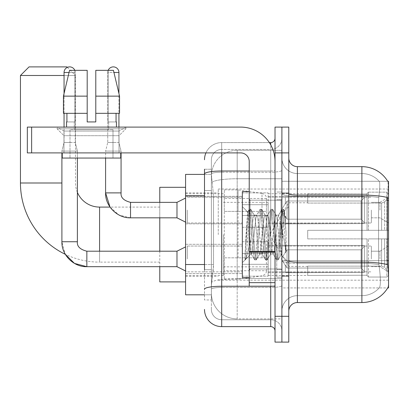 <?xml version="1.0" encoding="UTF-8"?>
<svg xmlns="http://www.w3.org/2000/svg" width="409" height="409" viewBox="0 0 409 409"><rect width="100%" height="100%" fill="white"/><g stroke="black" fill="none" stroke-linecap="round" stroke-linejoin="round"><path stroke-width="0.31" stroke-dasharray="2.04 1.53" d="M388.55 234.602L388.55 189.019L388.55 234.602M218.263 234.602L218.263 189.019L218.263 234.602M388.55 210.088L388.55 222.992L388.55 210.088M379.951 210.088L379.951 202.348L379.951 210.088M388.55 258.943L388.55 246.039L388.55 258.943M379.951 258.943L379.951 251.203L379.951 258.943M242.343 210.088L242.343 227.292L242.343 210.088M185.579 210.088L185.579 223.851L185.579 210.088M242.343 258.943L242.343 241.739L242.343 258.943M185.579 258.943L185.579 244.301L185.579 258.943M268.146 210.088L268.146 227.292L268.146 210.088M268.146 258.943L268.146 241.739L268.146 258.943M371.352 210.088L371.352 222.992L371.352 210.088M371.352 258.943L371.352 246.039L371.352 258.943M204.5 264.521L213.534 264.521L213.365 269.004L211.484 284.485L213.534 264.521L213.534 195.722L213.534 264.521L185.579 264.521L185.579 294.807L211.438 294.807L211.381 293.084A25.803 25.803 0 0 0 237.184 318.887L281.903 318.887L281.903 278.509L281.903 318.887L237.184 318.887L237.184 278.509L237.184 318.887A25.803 25.803 0 0 1 211.381 293.084L211.381 287.834L211.438 294.807L204.5 294.807M211.484 284.485L211.381 287.834L211.484 284.485M387.706 181.279L281.903 181.279L388.55 181.279L388.55 287.926L281.903 287.926L281.903 181.279L281.903 287.926L387.706 287.926A30.102 30.102 0 0 0 387.855 287.67L387.706 287.926M185.579 234.602L185.579 281.903L185.579 234.602M281.903 150.318L281.903 278.509L281.903 150.318L237.184 150.318L281.903 150.318M211.417 174.75L213.534 195.722L211.417 174.75A25.803 25.803 0 0 1 237.184 150.318A25.803 25.803 0 0 0 211.417 174.75A25.803 25.803 0 0 1 237.184 150.318L237.184 178.743L281.903 178.743L237.184 178.743L237.184 150.318M204.5 190.558L211.381 190.558L211.381 269.684L211.381 169.239L211.381 190.558L204.5 190.558L204.5 269.684L204.5 174.398L211.438 174.398L185.579 174.398L185.579 264.521M288.785 234.602L288.785 276.315L288.785 234.602M281.903 234.602L281.903 277.174L281.903 234.602M276.745 234.602L276.745 277.174L276.745 234.602M387.855 268.146C388.724 278.902 388.724 285.41 387.855 287.67C388.724 285.426 388.724 278.918 387.855 268.146L387.303 260.671L281.903 260.671L388.55 260.671M297.384 166.657L361.888 166.657A30.102 30.102 0 0 1 387.768 181.386C388.284 182.787 388.172 188.171 387.425 197.547C388.172 188.191 388.284 182.808 387.768 181.386A30.102 30.102 0 0 0 361.888 166.657L361.888 295.666A23.221 23.221 0 0 0 379.424 287.67C380.687 285.426 380.687 278.912 379.424 268.146L378.918 264.654L379.424 268.146C380.687 278.902 380.687 285.41 379.424 287.67A23.221 23.221 0 0 1 361.888 295.666L297.384 295.666L297.384 166.657A8.599 8.599 0 0 1 288.785 158.058L288.785 193.595L288.785 158.058M281.903 268.146L281.903 193.595L281.903 268.146M288.785 311.147L288.785 193.595L288.785 311.147M281.903 158.058L281.903 193.595L281.903 158.058A15.481 15.481 0 0 0 297.384 173.539A15.481 15.481 0 0 1 281.903 158.058A15.481 15.481 0 0 0 297.384 173.539L297.384 295.666L361.888 295.666L361.888 173.539A23.221 23.221 0 0 1 379.291 181.386A23.221 23.221 0 0 0 361.888 173.539L297.384 173.539L361.888 173.539A23.221 23.221 0 0 1 379.291 181.386C380.058 182.792 379.889 188.181 378.78 197.547C379.889 188.201 380.058 182.813 379.291 181.386A23.221 23.221 0 0 0 361.888 173.539L361.888 196.279A23.221 4.034 180 0 1 378.78 197.547L378.591 200.466L378.78 197.547A23.221 4.034 180 0 0 361.888 196.279L361.888 263.365A23.221 4.034 180 0 1 378.918 264.654L378.591 260.671L378.591 200.466L378.591 260.671L378.918 264.654A23.221 4.034 180 0 0 361.888 263.365L361.888 302.548L297.384 302.548L297.384 263.365A15.481 2.689 0 0 1 281.903 260.676A15.481 2.689 0 0 0 297.384 263.365L297.384 173.539M281.903 152.9L281.903 127.097L288.785 127.097L288.785 152.9L281.903 152.9L281.903 127.097L275.022 127.097L275.022 152.9L281.903 152.9L281.903 316.305L281.903 152.9M275.022 152.9L275.022 342.108L281.903 342.108L281.903 316.305L281.903 342.108L288.785 342.108L288.785 152.9M288.785 193.595A8.599 1.493 0 0 0 297.384 195.088L361.888 195.088A30.102 5.225 180 0 1 387.425 197.547L387.303 260.671L378.591 260.671L387.303 260.671M281.903 311.147A15.481 15.481 0 0 1 297.384 295.666A15.481 15.481 0 0 0 281.903 311.147A15.481 15.481 0 0 1 297.384 295.666M204.5 169.239L211.381 169.239L204.5 169.239L204.5 299.966L211.381 299.966L204.5 299.966L204.5 269.684L211.381 269.684L211.381 299.966L211.381 269.684L204.5 269.684M204.5 309.424A17.198 17.198 0 0 0 221.698 326.627L221.698 319.746A10.322 10.322 0 0 1 211.381 309.424L211.381 173.994L211.381 309.424A10.322 10.322 0 0 0 221.698 319.746L270.722 319.746L270.722 292.225L270.722 326.627A4.3 4.3 0 0 1 275.022 330.927L275.022 138.278L275.022 330.927M281.903 292.225L281.903 170.256L281.903 292.225M275.022 234.602L275.022 200.2L275.022 234.602M281.903 138.278L281.903 170.256L281.903 138.278A11.181 11.181 0 0 1 270.722 149.459A11.181 11.181 0 0 0 281.903 138.278A11.181 11.181 0 0 1 270.722 149.459L270.722 319.746L221.698 319.746L221.698 287.445L270.722 287.445A11.181 1.943 0 0 0 281.903 285.502A11.181 1.943 0 0 1 270.722 287.445L270.722 149.459L221.698 149.459L270.722 149.459M205.937 152.9A17.198 17.198 0 0 1 221.698 142.577L270.722 142.577A4.3 4.3 0 0 0 275.022 138.278A4.3 4.3 0 0 1 270.722 142.577L270.722 292.225L270.722 287.445L221.698 287.445L221.698 149.459L221.698 172.199L270.722 172.199A11.181 1.943 0 0 0 281.903 170.256A11.181 1.943 0 0 1 270.722 172.199L221.698 172.199L221.698 292.225L221.698 286.249L270.722 286.249A4.3 0.746 0 0 0 275.022 285.502A4.3 0.746 0 0 1 272.215 286.203M221.698 326.627L270.722 326.627M204.5 289.24A17.198 2.986 180 0 1 221.698 286.249L221.698 142.577A17.198 17.198 0 0 0 204.5 159.776A17.198 17.198 0 0 1 221.698 142.577L269.352 142.577M211.381 159.776L211.381 173.994L211.381 159.776A10.322 10.322 0 0 1 221.698 149.459A10.322 10.322 0 0 0 211.381 159.776A10.322 10.322 0 0 1 221.698 149.459M281.903 330.927A11.181 11.181 0 0 0 270.722 319.746A11.181 11.181 0 0 1 281.903 330.927A11.181 11.181 0 0 0 270.722 319.746M249.224 234.602L249.224 277.604L249.224 234.602M249.224 277.604L242.343 277.604L242.343 191.601L242.343 262.639L242.343 191.601L249.224 191.601M249.485 234.602L248.59 218.953L247.598 212.031L246.024 234.602L245.032 259.802L246.049 258.733L250.942 239.536L250.942 254.04L250.942 239.536L251.371 234.602L250.942 239.536L246.049 258.733L245.032 259.95L245.032 254.311L246.596 234.602L248.416 212.649L249.101 209.444L248.416 212.649L245.032 254.311L247.598 212.031L249.326 209.255L247.598 212.031L242.343 206.565L247.752 211.974L248.59 218.953L249.485 234.602C249.96 244.648 250.446 250.942 250.942 253.488L250.942 254.04L251.371 254.04L250.942 253.488L250.942 254.04L245.497 259.485L250.942 254.04L251.371 254.04L250.942 253.488C250.446 250.942 249.96 244.648 249.485 234.602M259.567 234.602L257.742 217.767L256.832 215.165L256.545 215.41L255.922 217.767L252.281 251.433L251.371 254.04L252.281 251.433L255.922 217.767L256.545 215.41L260.022 209.444L259.337 212.649L255.697 256.555L254.787 259.95L253.877 256.555L250.236 212.649L249.326 209.255L250.691 209.255L249.781 212.649L246.141 256.555L245.226 259.95L246.049 258.733L245.451 259.761L246.141 256.555L249.781 212.649L250.691 209.255L250.911 209.444L249.326 209.255L250.236 212.649L253.877 256.555L254.562 259.761L256.152 259.95L255.242 256.555L251.601 212.649L250.911 209.444L254.393 215.41L254.101 215.165L253.191 217.767L251.371 234.602L253.191 217.767L254.101 215.165L256.832 215.165L260.022 209.444L259.337 212.649L255.697 256.555L254.787 259.95L256.152 259.95L255.242 256.555L251.601 212.649L250.911 209.444L254.101 215.165L256.832 215.165L257.742 217.767L261.387 251.433L262.005 253.795L261.387 251.433L259.567 234.602M256.832 234.602L255.011 217.767L254.393 215.41L255.011 217.767L258.657 251.433L259.567 254.04L258.657 251.433L256.832 234.602M270.487 234.602L268.667 217.767L267.757 215.165L267.471 215.41L266.847 217.767L263.207 251.433L262.297 254.04L262.005 253.795L265.487 259.761L264.797 256.555L261.157 212.649L260.247 209.255L260.022 209.444L261.612 209.255L260.702 212.649L257.062 256.555L256.152 259.95L259.853 253.795L259.567 254.04L262.297 254.04L265.487 259.761L264.797 256.555L261.157 212.649L260.247 209.255L261.612 209.255L260.702 212.649L257.062 256.555L256.377 259.761L259.567 254.04L262.297 254.04L263.207 251.433L266.847 217.767L267.471 215.41L270.947 209.444L270.262 212.649L266.617 256.555L265.707 259.95L265.487 259.761L267.072 259.95L266.162 256.555L262.522 212.649L261.612 209.255L265.313 215.41L265.027 215.165L264.117 217.767L260.477 251.433L259.853 253.795L260.477 251.433L264.117 217.767L265.027 215.165L267.757 215.165L270.947 209.444L270.262 212.649L266.617 256.555L265.707 259.95L267.072 259.95L266.162 256.555L262.522 212.649L261.837 209.444L265.027 215.165L267.757 215.165L268.667 217.767L272.307 251.433L272.931 253.795L272.307 251.433L270.487 234.602M267.757 234.602L265.937 217.767L265.313 215.41L265.937 217.767L269.577 251.433L270.487 254.04L269.577 251.433L267.757 234.602M280.185 222.113L280.185 249.286L276.857 217.767L275.947 215.165L275.037 217.767L271.397 251.433L270.487 254.04L273.217 254.04L276.407 259.761L275.722 256.555L272.082 212.649L271.172 209.255L270.947 209.444L272.537 209.255L271.627 212.649L267.982 256.555L267.072 259.95L270.773 253.795L270.487 254.04L273.217 254.04L276.407 259.761L275.722 256.555L272.082 212.649L271.172 209.255L272.537 209.255L271.627 212.649L267.982 256.555L267.297 259.761L270.773 253.795L271.397 251.433L275.037 217.767L275.947 215.165L278.677 215.165L277.767 217.767L274.127 251.433L273.217 254.04L274.127 251.433L277.767 217.767L278.391 215.41L281.867 209.444L281.182 212.649L277.542 256.555L276.632 259.95L276.407 259.761L277.997 259.95L277.087 256.555L273.447 212.649L272.537 209.255L276.239 215.41L275.947 215.165L278.677 215.165L281.867 209.444L281.182 212.649L277.542 256.555L276.632 259.95L277.997 259.95L277.087 256.555L273.447 212.649L272.757 209.444L276.239 215.41L276.857 217.767L280.963 254.812L282.691 234.602L283.585 218.207L284.572 210.978L286.096 233.145L286.096 251.397L283.084 234.602L280.185 222.113L279.587 217.767L278.677 215.165L279.587 217.767L280.185 222.113L280.185 249.286L281.136 254.751L283.585 218.207L284.424 210.926L286.096 233.145L284.367 212.649L283.457 209.255L282.547 212.649L278.907 256.555L277.997 259.95L278.907 256.555L282.547 212.649L283.457 209.255L284.367 212.649L286.096 233.145L286.096 251.397L283.002 212.649L282.092 209.255L281.867 209.444L283.457 209.255L282.092 209.255L283.002 212.649L286.096 251.397L283.084 234.602L280.185 222.113M63.968 131.069L57.086 127.097L125.89 127.097L57.086 127.097L57.086 128.815L125.89 128.815L57.086 128.815L125.89 128.815L57.086 128.815L63.968 135.696L63.968 152.9L119.014 152.9L63.968 152.9L119.014 152.9L63.968 152.9L119.014 152.9L63.968 152.9L119.014 152.9L63.968 152.9L63.968 131.069L119.014 131.069L125.89 127.097L57.086 127.097L125.89 127.097L125.89 128.815L119.014 135.696L63.968 135.696L119.014 135.696L119.014 152.9L119.014 131.069L63.968 131.069L57.086 127.097L125.89 127.097L57.086 127.097L57.086 128.815L63.968 135.696L63.968 152.9L63.968 131.069L119.014 131.069L125.89 127.097L57.086 127.097L125.89 127.097L125.89 128.815L119.014 135.696L63.968 135.696L119.014 135.696L119.014 152.9L119.014 131.069L63.968 131.069M249.224 286.203L275.022 286.203L249.224 286.203L249.224 282.65L249.224 286.203L275.022 286.203L275.022 161.499A34.402 34.402 0 0 0 240.62 127.097L27.331 127.097L31.631 127.097L27.331 127.097L27.331 152.9L27.331 127.097L27.331 152.9L240.62 152.9A8.599 8.599 0 0 1 249.224 161.499L249.224 286.203M249.224 251.428L275.022 251.428L275.022 161.499A34.402 34.402 0 0 0 240.62 127.097L31.631 127.097L31.631 152.9L240.62 152.9A8.599 8.599 0 0 1 249.224 161.499L249.224 251.428L275.022 251.428L275.022 286.203L275.022 161.499A34.402 34.402 0 0 0 240.62 127.097L31.631 127.097L31.631 152.9L27.331 152.9L240.62 152.9A8.599 8.599 0 0 1 249.224 161.499L249.224 251.428L275.022 251.428L275.022 286.203M112.991 129.673L112.991 158.058L69.99 158.058L112.991 158.058L69.99 158.058L112.991 158.058L112.991 129.673L69.99 129.673L69.99 158.058L69.99 129.673L112.991 129.673M95.788 96.135L95.788 113.334L116.059 113.334L116.059 121.933L116.432 121.933L116.059 121.933L116.059 113.334L95.788 113.334L95.788 121.933L87.189 121.933L95.788 121.933L95.788 70.333L113.436 70.333L95.788 70.333L95.788 113.334L95.788 96.135L119.546 96.135L95.788 96.135L119.546 96.135L119.546 113.334L95.788 113.334L119.546 113.334L116.059 113.334L119.546 113.334L119.546 96.135L113.436 70.333L95.788 70.333L95.788 121.933L95.788 113.334L116.059 113.334L95.788 113.334L95.788 121.933L87.189 121.933L87.189 113.334L63.436 113.334L66.923 113.334L66.923 121.933L66.549 121.933L66.923 121.933L66.923 113.334L87.189 113.334L63.436 113.334L87.189 113.334L66.923 113.334L87.189 113.334L87.189 96.135L63.436 96.135L87.189 96.135L87.189 121.933L87.189 70.333L87.189 96.135L87.189 70.333L69.545 70.333L87.189 70.333L74.837 70.333L74.837 121.933L74.837 70.333L87.189 70.333L87.189 121.933L87.189 113.334L87.189 121.933L95.788 121.933L95.788 70.333L108.145 70.333L108.145 121.933L108.692 121.933L108.145 121.933L108.145 70.333L113.436 70.333L118.927 93.513L118.927 113.334M108.692 121.933L108.692 129.673L74.29 129.673L108.692 129.673L74.29 129.673L108.692 129.673L108.692 121.933L108.145 121.933L116.059 121.933L108.692 121.933M74.29 121.933L74.29 129.673L74.29 121.933L74.837 121.933L66.923 121.933L74.837 121.933L74.837 70.333L69.545 70.333L87.189 70.333L87.189 96.135L87.189 70.333L69.545 70.333L63.436 96.135L69.545 70.333L74.837 70.333L74.837 121.933L74.29 121.933M66.549 121.933L66.549 127.097L116.432 127.097L66.549 127.097M116.432 121.933L116.432 127.097M120.732 152.9L62.25 152.9L62.25 158.058L120.732 158.058L62.25 158.058L120.732 158.058L120.732 152.9L62.25 152.9M87.189 96.135L63.436 96.135L63.436 113.334L63.436 96.135L63.436 113.334L87.189 113.334L87.189 70.333L69.545 70.333M99.576 207.082L99.576 262.123A79.126 79.126 0 0 1 65.307 254.316L61.902 241.739L61.902 151.09L77.383 151.09L61.902 151.09L77.383 151.09L61.902 151.09L61.902 152.9M77.383 192.358A24.08 24.08 0 0 1 75.491 182.997L75.491 75.491L64.055 75.491M67.373 67.373L75.491 75.491L20.45 75.491M159.776 281.903L159.776 187.302M307.706 230.303L307.706 234.602L307.706 230.303L381.607 230.303L307.706 230.303L367.047 230.303L367.047 193.544L367.047 230.303L368.427 230.303L368.427 192.158L368.427 230.303L307.706 230.303L307.706 238.902L367.047 238.902L367.047 275.226L367.047 238.902L307.706 238.902L307.706 230.303M307.706 203.074L381.607 203.074L307.706 203.074L307.706 193.748L367.047 193.978L367.047 193.544L367.047 193.978L307.706 193.978L307.706 203.074M268.146 234.602L268.146 275.456L268.146 234.602M367.047 275.226L307.706 275.456L367.047 275.226L367.047 275.661L368.427 277.041L386.832 277.041L388.55 275.313L388.55 238.902L388.55 275.313L386.832 277.041L386.832 238.902L386.832 277.041L368.427 277.041L368.427 238.902L368.427 277.041L367.047 275.661L367.047 238.902L367.047 275.226M223.421 234.602L223.421 275.456L223.421 234.602M159.776 251.203L159.776 266.683M368.427 238.902L386.832 238.902L368.427 238.902M368.427 192.158L367.047 193.544L368.427 192.158L386.832 192.158L386.832 230.303L386.832 192.158L368.427 192.158M368.427 230.303L386.832 230.303L368.427 230.303M388.55 238.902L386.832 238.902L388.55 238.902L388.55 275.313L388.55 271.331L384.649 267.404L381.607 266.131L384.649 267.404L388.55 271.331L388.55 238.902L384.649 238.902L388.55 238.902M386.832 230.303L388.55 230.303L388.55 193.892L388.55 230.303L386.832 230.303M388.55 193.892L386.832 192.158L388.55 193.892L388.55 230.303L388.55 193.892M384.649 201.801L388.55 197.869L384.649 201.801L381.607 203.074L384.649 201.801L384.649 230.303L388.55 230.303L381.607 230.303L384.649 230.303L384.649 201.801M381.607 238.902L307.706 238.902L307.706 234.602L307.706 238.902L381.607 238.902L381.607 266.131L307.706 266.131L381.607 266.131L381.607 238.902M159.776 202.348L159.776 217.828M307.706 266.131L307.706 275.226L307.706 266.131M66.892 66.892L29.049 66.892M238.043 257.823L238.043 189.878L238.043 211.381L224.28 211.381L224.28 189.878L224.28 279.327L224.28 257.823L266.423 257.823L266.423 198.477L266.423 211.381L224.28 211.381L224.28 198.477L224.28 270.722L224.28 257.823L266.423 257.823L266.423 270.732L224.28 270.722M262.005 211.381L262.005 193.365C265.088 194.418 266.561 196.121 266.423 198.472L266.423 211.381L238.043 211.381M74.806 70.333A5.588 5.588 0 0 1 75.236 72.485L64.055 72.485A5.588 5.588 0 0 1 69.642 66.892A5.588 5.588 0 0 1 75.236 72.485L75.236 142.49L64.055 142.49L75.236 142.49L77.383 151.09L77.383 241.739L61.917 241.739M364.47 258.943L364.47 272.455L285.344 272.455L364.47 272.455L364.47 271.581L361.029 268.043L361.029 258.943L361.029 268.043L364.47 271.581L364.47 272.455L285.344 272.701L285.344 265.012L287.067 268.043L361.029 268.043L287.067 268.043L287.067 249.838L285.344 252.869L287.067 249.838L361.029 249.838L287.067 249.838L285.344 252.869L285.344 245.426L364.47 245.426L364.47 272.455L364.47 246.3L361.029 249.838L364.47 246.3L364.47 271.581L361.029 268.043L361.029 249.838L361.029 268.043L364.47 271.581L364.47 272.455L364.47 258.943L364.47 272.455L285.344 272.701L285.344 265.012L285.344 272.455L285.344 265.012L285.344 265.538L285.344 265.012L287.067 268.043L285.344 265.012L285.344 265.538L285.344 265.012L287.067 268.043L287.067 249.838L361.029 249.838L287.067 249.838L287.067 258.943L287.067 249.838L285.344 252.869L285.344 245.18L285.344 252.869L285.344 245.426L364.47 245.426L364.47 246.3L361.029 249.838L364.47 246.3L364.47 271.581L364.47 245.426L364.47 258.943L364.47 245.426L285.344 245.426L364.47 245.426L364.47 258.943M187.302 258.943L187.302 246.039L187.302 258.943M185.579 246.898L176.979 251.203L176.979 266.683L176.979 251.203L176.979 266.683L187.302 271.842L242.343 271.842L187.302 271.842L185.579 270.983M64.055 72.485L75.236 72.485L64.055 72.485L64.055 142.49L69.642 142.49L64.055 142.49L61.902 151.09L64.055 142.49L64.055 127.097M268.146 264.311L268.146 241.739L268.146 276.141L268.146 264.311L242.343 264.311L268.146 264.311L268.146 253.57L242.343 253.57L242.343 241.739L242.343 253.57L268.146 253.57L268.146 276.141L268.146 264.311L242.343 264.311L242.343 276.141L242.343 264.311L268.146 264.311M242.343 253.57L242.343 276.141L242.343 241.739L242.343 253.57L268.146 253.57L242.343 253.57L242.343 264.311L242.343 253.57M287.067 268.043L361.029 268.043L287.067 268.043L287.067 258.943L287.067 268.043M77.383 158.058L77.383 151.09L75.236 142.49L75.236 72.485L69.034 72.485M64.055 93.513L64.055 113.334M361.029 258.943L361.029 249.838L361.029 258.943M108.175 70.333A5.588 5.588 0 0 0 107.746 72.485A5.588 5.588 0 0 1 113.334 66.892A5.588 5.588 0 0 1 118.927 72.485L118.927 142.49L107.746 142.49L118.927 142.49L121.074 151.09L105.594 151.09L121.074 151.09L121.074 192.89L105.594 192.89L105.594 151.09L113.334 151.09L105.594 151.09L105.594 158.058M364.47 210.088L364.47 223.605L285.344 223.605L364.47 223.605L364.47 222.731L361.029 219.193L361.029 210.088L361.029 219.193L364.47 222.731L364.47 223.605L285.344 223.851L285.344 216.162L287.067 219.193L361.029 219.193L287.067 219.193L287.067 200.988L285.344 204.019L287.067 200.988L361.029 200.988L287.067 200.988L285.344 204.019L285.344 196.576L364.47 196.576L364.47 223.605L364.47 197.45L361.029 200.988L364.47 197.45L364.47 222.731L361.029 219.193L361.029 200.988L361.029 219.193L364.47 222.731L364.47 223.605L364.47 210.088L364.47 223.605L285.344 223.851L285.344 216.162L285.344 223.605L285.344 216.162L285.344 216.688L285.344 216.162L287.067 219.193L285.344 216.162L285.344 216.688L285.344 216.162L287.067 219.193L287.067 200.988L361.029 200.988L287.067 200.988L287.067 210.088L287.067 200.988L285.344 204.019L285.344 196.33L285.344 204.019L285.344 196.576L364.47 196.576L364.47 197.45L361.029 200.988L364.47 197.45L364.47 222.731L364.47 196.576L364.47 210.088L364.47 196.576L285.344 196.576L364.47 196.576L364.47 210.088M187.302 210.088L187.302 222.992L187.302 210.088M185.579 198.048L176.979 202.348L176.979 217.828L176.979 202.348L176.979 217.828L187.302 222.992L242.343 222.992L187.302 222.992L185.579 222.133M118.927 72.485L107.746 72.485L107.746 142.49L113.334 142.49L107.746 142.49L105.594 151.09L107.746 142.49L107.746 72.485L113.942 72.485M268.146 215.461L268.146 192.89L268.146 227.292L268.146 215.461L242.343 215.461L268.146 215.461L268.146 204.72L242.343 204.72L242.343 192.89L242.343 204.72L268.146 204.72L268.146 227.292L268.146 215.461L242.343 215.461L242.343 227.292L242.343 215.461L268.146 215.461M242.343 204.72L242.343 227.292L242.343 192.89L242.343 204.72L268.146 204.72L242.343 204.72L242.343 215.461L242.343 204.72M287.067 219.193L361.029 219.193L287.067 219.193L287.067 210.088L287.067 219.193M121.074 152.9L121.074 151.09L118.927 142.49L118.927 127.097M361.029 210.088L361.029 200.988L361.029 210.088M95.788 121.933L95.788 70.333L108.145 70.333L108.145 121.933L108.145 70.333L113.436 70.333L95.788 70.333L113.436 70.333M116.059 113.334L119.546 113.334L116.059 113.334L116.059 121.933L108.145 121.933L116.059 121.933M95.788 113.334L119.546 113.334M66.923 113.334L66.923 121.933L74.837 121.933L66.923 121.933M87.189 121.933L87.189 113.334M237.184 278.509A25.803 4.479 180 0 0 211.688 282.297A25.803 4.479 180 0 1 237.184 278.509L281.903 278.509L237.184 278.509L237.184 178.743L237.184 278.509M388.55 200.466L387.303 200.466M212.056 182.209A25.803 4.479 180 0 1 237.184 178.743A25.803 4.479 180 0 0 212.056 182.209M211.381 293.084A25.803 25.803 0 0 0 237.184 318.887M204.5 195.722L185.579 195.722M387.517 264.654A30.102 5.225 180 0 0 361.888 262.169L297.384 262.169A8.599 1.493 0 0 1 288.785 260.676M288.785 316.305L275.022 316.305M361.888 196.279L297.384 196.279A15.481 2.689 0 0 1 281.903 193.595A15.481 2.689 0 0 0 297.384 196.279L361.888 196.279M361.888 263.365L297.384 263.365L361.888 263.365M204.5 173.994A17.198 2.986 180 0 1 221.698 171.003L270.722 171.003L270.722 144.842M249.224 171.003L270.722 171.003A4.3 0.746 -0 0 0 275.022 170.256A4.3 0.746 0 0 1 270.722 171.003L270.722 286.203M221.698 142.577L221.698 152.9M221.698 172.199A10.322 1.794 180 0 0 211.381 173.994A10.322 1.794 180 0 1 221.698 172.199M221.698 287.445A10.322 1.794 180 0 0 211.381 289.24A10.322 1.794 180 0 1 221.698 287.445M221.698 319.746A10.322 10.322 0 0 1 211.381 309.424M281.044 234.602L281.044 200.2L281.044 234.602M250.083 234.602L250.083 200.2L250.083 234.602M275.022 252.174L249.224 252.174M249.224 282.65L275.022 282.65M61.902 182.997L20.45 182.997M159.776 262.123L99.576 262.123L99.576 251.203M381.607 203.074L381.607 230.303L381.607 203.074M384.649 238.902L384.649 267.404L384.649 238.902M224.28 189.878L238.043 189.878L262.005 193.365L262.005 257.823M86.846 266.668L86.846 258.943L86.846 266.668M77.383 241.739C76.866 246.33 80.016 249.48 86.846 251.203L86.846 266.683L176.979 266.683M176.979 217.828L130.537 217.828L130.537 202.348L130.537 210.088L130.537 202.363L176.979 202.348M105.594 192.89L121.074 192.89L105.594 192.89M31.631 152.9L31.631 127.097M218.263 189.019L388.55 189.019M379.951 202.348L388.55 197.189L379.951 202.348L371.352 202.348L379.951 202.348M379.951 251.203L388.55 246.039L379.951 251.203L371.352 251.203L379.951 251.203M185.579 196.33L242.343 196.33L185.579 196.33M185.579 244.301L242.343 244.301L185.579 244.301M242.343 192.89L268.146 192.89L242.343 192.89M242.343 241.739L268.146 241.739L242.343 241.739M268.146 197.189L371.352 197.189L268.146 197.189M268.146 246.039L371.352 246.039L268.146 246.039M185.579 192.89L218.263 192.89M185.579 276.315L218.263 276.315M371.352 266.683L379.951 266.683L388.55 271.842L379.951 266.683L371.352 266.683M371.352 217.828L379.951 217.828L388.55 222.992L379.951 217.828L371.352 217.828M268.146 271.842L371.352 271.842L268.146 271.842M268.146 222.992L371.352 222.992L268.146 222.992M242.343 276.141L268.146 276.141L242.343 276.141M242.343 227.292L268.146 227.292L242.343 227.292M185.579 273.58L242.343 273.58L185.579 273.58M185.579 223.851L242.343 223.851L185.579 223.851M218.263 280.185L388.55 280.185M281.903 192.89L288.785 192.89L281.903 192.89M276.745 277.174L281.903 277.174L276.745 277.174M281.903 199.771L276.745 199.771L281.903 199.771M281.903 269.434L276.745 269.434L281.903 269.434M276.745 192.031L281.903 192.031L276.745 192.031M281.903 276.315L288.785 276.315L281.903 276.315M275.022 200.2L249.224 200.2L275.022 200.2M275.022 269.004L249.224 269.004L275.022 269.004M281.903 275.886L288.785 275.886L281.903 275.886M250.083 200.2L281.044 200.2L281.903 199.341L281.044 200.2L250.083 200.2L249.224 199.341M250.083 269.004L281.044 269.004L281.903 269.863L281.044 269.004L250.083 269.004L249.224 269.863M284.424 210.926L288.785 206.565L284.424 210.926M280.957 254.812L288.785 262.639L280.957 254.812M245.032 259.95L242.343 262.639L245.032 259.95M281.903 193.319L288.785 193.319L281.903 193.319M281.136 254.751L278.217 259.761L281.136 254.751M284.572 210.978L283.682 209.444L284.572 210.978M251.085 253.795L254.562 259.761L251.085 253.795M307.706 266.423L288.785 266.423L269.664 234.602L288.785 202.782L307.706 202.782M268.146 275.456L307.706 275.456M223.421 266.852L268.146 266.852M185.579 275.456L223.421 275.456M185.579 193.748L223.421 193.748M223.421 202.348L268.146 202.348M268.146 193.748L307.706 193.748M159.776 207.082L110.026 207.082L119.024 215.016L130.537 217.828M266.423 198.472L224.28 198.477M224.28 279.327L238.043 279.327L262.005 275.84C265.088 274.787 266.561 273.084 266.423 270.732L266.423 270.732M268.146 272.701L285.344 272.701L268.146 272.701M281.382 258.943L285.344 252.343L281.382 258.943L285.344 265.538L281.382 258.943M268.146 245.18L285.344 245.18L268.146 245.18M187.302 246.039L242.343 246.039L187.302 246.039M176.979 251.203L86.846 251.203M268.146 223.851L285.344 223.851L268.146 223.851M281.382 210.088L285.344 203.493L281.382 210.088L285.344 216.688L281.382 210.088M268.146 196.33L285.344 196.33L268.146 196.33M187.302 197.189L242.343 197.189L187.302 197.189"/><path stroke-width="0.61" d="M387.706 287.926L387.855 287.67A30.102 30.102 0 0 1 361.888 302.548A30.102 30.102 0 0 0 387.706 287.926L388.55 287.926L388.55 181.279L387.706 181.279M204.5 190.558L204.5 169.239L204.5 174.398L185.579 174.398L185.579 294.807L204.5 294.807M288.785 311.147A8.599 8.599 0 0 1 297.384 302.548L361.888 302.548L361.888 166.657L297.384 166.657A8.599 8.599 0 0 1 288.785 158.058A8.599 8.599 0 0 0 297.384 166.657L297.384 302.548A8.599 8.599 0 0 0 288.785 311.147M281.903 316.305L281.903 342.108L288.785 342.108L288.785 316.305L281.903 316.305L281.903 342.108L275.022 342.108L275.022 316.305L281.903 316.305L281.903 152.9L281.903 316.305M275.022 316.305L275.022 127.097L281.903 127.097L281.903 152.9L281.903 127.097L288.785 127.097L288.785 316.305M387.768 181.386A30.102 30.102 0 0 0 361.888 166.657A30.102 30.102 0 0 1 387.768 181.386M387.855 268.146L387.303 260.671L387.425 197.547A30.102 5.225 180 0 0 361.888 195.088L297.384 195.088A8.599 1.493 -0 0 1 288.785 193.595M204.5 269.684L204.5 169.239M221.698 152.9L221.698 326.627L270.722 326.627L270.722 286.203M269.352 142.577L270.722 142.577A4.3 4.3 0 0 0 275.022 138.278M275.022 330.927A4.3 4.3 0 0 0 270.722 326.627M204.5 159.776A17.198 17.198 0 0 1 205.937 152.9M221.698 326.627A17.198 17.198 0 0 1 204.5 309.424M95.788 121.933L87.189 121.933L95.788 121.933L87.189 121.933L95.788 121.933L95.788 70.333L113.436 70.333L119.546 96.135L119.546 113.334L95.788 113.334M108.175 70.333A5.588 5.588 0 0 1 118.927 72.485L118.927 93.513L119.546 96.135L95.788 96.135M249.224 191.601L242.343 191.601L242.343 277.604L249.224 277.604M185.579 246.898L176.979 251.203L176.979 266.683L86.846 266.683L74.494 263.406L65.307 254.316A79.126 79.126 0 0 1 20.45 182.997L20.45 75.491L29.049 66.892L66.892 66.892L67.373 67.373M99.576 251.203L99.576 207.082A24.08 24.08 0 0 1 77.383 192.358M64.055 75.491L20.45 75.491M159.776 217.828L159.776 251.203M159.776 266.683L159.776 281.903L185.579 281.903M185.579 187.302L159.776 187.302L159.776 202.348M64.055 93.513L64.055 72.485A5.588 5.588 0 0 1 74.806 70.333M61.902 152.9L61.902 241.739L77.383 241.739L77.383 158.058M64.055 113.334L64.055 127.097M185.579 222.133L176.979 217.828L176.979 202.348L185.579 198.048M105.594 158.058L105.594 192.89L121.074 192.89L121.074 152.9M118.927 113.334L118.927 127.097M275.022 286.203L249.224 286.203L249.224 251.428L275.022 251.428L275.022 161.499A34.402 34.402 0 0 0 240.62 127.097L31.631 127.097L31.631 152.9L240.62 152.9A8.599 8.599 0 0 1 249.224 161.499L249.224 251.428M31.631 152.9L27.331 152.9L27.331 127.097L31.631 127.097M87.189 96.135L87.189 113.334L87.189 96.135L63.436 96.135L69.545 70.333L87.189 70.333L87.189 121.933M66.549 121.933L66.923 121.933L66.549 121.933L66.549 127.097M116.432 121.933L116.059 121.933L116.432 121.933L116.432 127.097M116.059 113.334L116.059 121.933M66.923 121.933L66.923 113.334M62.25 152.9L62.25 158.058L120.732 158.058L120.732 152.9M87.189 113.334L63.436 113.334L63.436 96.135L69.545 70.333M119.546 113.334L119.546 96.135L113.436 70.333M388.55 200.466L387.303 200.466M388.55 260.671L387.303 260.671M204.5 195.722L185.579 195.722M204.5 264.521L185.579 264.521M387.517 264.654A30.102 5.225 180 0 0 361.888 262.169L297.384 262.169A8.599 1.493 0 0 1 288.785 260.676M288.785 152.9L275.022 152.9M272.215 286.203A4.3 0.746 0 0 1 270.722 286.249L221.698 286.249A17.198 2.986 180 0 0 204.5 289.24M204.5 173.994A17.198 2.986 180 0 1 221.698 171.003L249.224 171.003M270.722 144.842L270.722 142.577M20.45 182.997L61.902 182.997M61.902 241.739C61.432 254.904 73.681 267.154 86.846 266.683L86.846 251.203C80.016 249.48 76.866 246.33 77.383 241.739M64.055 72.485L69.034 72.485M176.979 217.828L130.537 217.828L130.537 202.348C123.707 200.63 120.553 197.475 121.074 192.89C120.553 197.475 123.707 200.63 130.537 202.348L176.979 202.348M113.942 72.485L118.927 72.485M275.022 252.174L249.224 252.174M249.224 282.65L275.022 282.65M250.083 200.2L249.224 199.341M250.083 269.004L249.224 269.863M130.537 217.828C117.368 218.299 105.123 206.054 105.594 192.89L110.026 207.082L99.576 207.082M176.979 266.683L185.579 270.983M176.979 251.203L86.846 251.203"/></g></svg>
